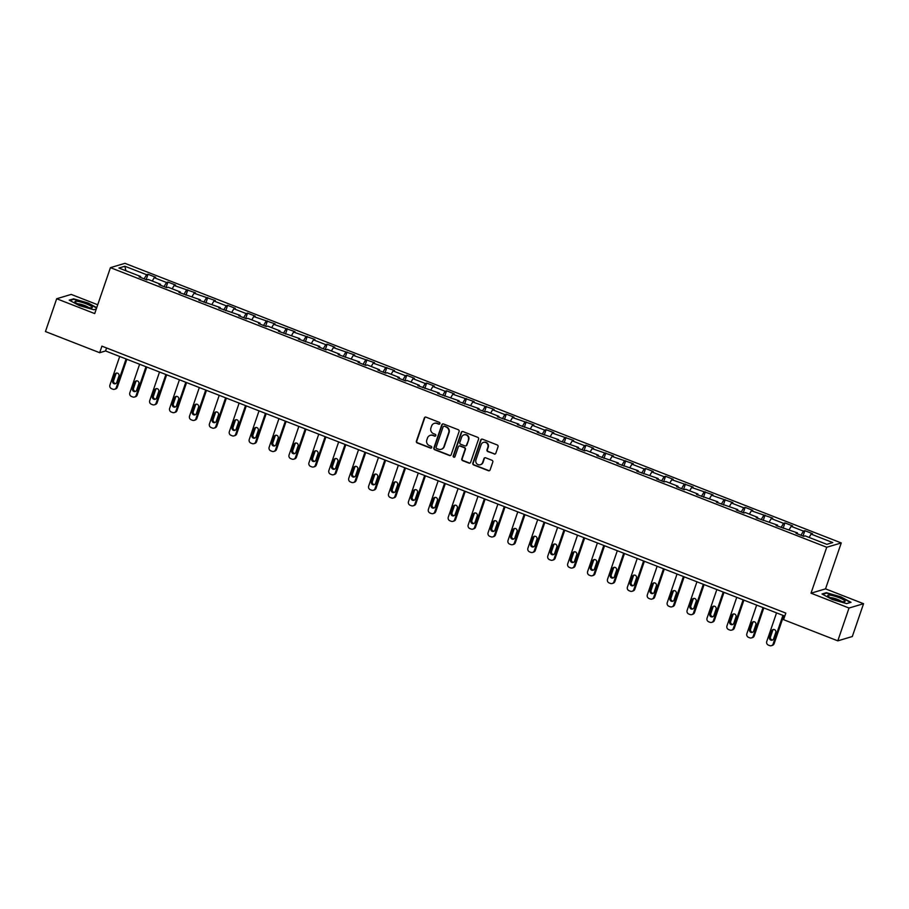 <?xml version="1.0" encoding="UTF-8"?>
<svg xmlns="http://www.w3.org/2000/svg" width="909" height="909" viewBox="0 0 909 909"><rect width="100%" height="100%" fill="white"/><g stroke="black" fill="none" stroke-linecap="round" stroke-linejoin="round"><path stroke-width="1.36" d="M439.911 423.594A0.966 0.92 -106.6 0 0 439.342 422.355L426.037 417.163A1.386 1.318 -106.6 0 0 424.344 417.958L416.413 441.138A1.386 1.318 -106.6 0 0 417.22 442.922L430.525 448.114A0.966 0.92 -106.6 0 0 431.707 447.558A0.966 0.92 -106.6 0 0 431.139 446.308L429.423 445.637A4.42 4.238 -106.6 0 1 426.821 439.956L427.491 438.024A4.42 4.238 -106.6 0 1 432.9 435.468L434.627 436.138A0.966 0.92 -106.6 0 0 435.809 435.57A0.966 0.92 -106.6 0 0 435.241 434.332L433.525 433.661A4.42 4.238 -106.6 0 1 430.923 427.969L431.582 426.037A4.42 4.238 -106.6 0 1 437.002 423.48L438.729 424.151A0.966 0.92 -106.6 0 0 439.911 423.594M494.132 454.034A1.386 1.318 -106.6 0 0 495.825 453.227L498.052 446.728A1.386 1.318 -106.6 0 0 497.234 444.956L482.463 439.183A1.386 1.318 -106.6 0 0 480.77 439.979L472.828 463.17A1.386 1.318 -106.6 0 0 473.634 464.942L488.417 470.714A1.386 1.318 -106.6 0 0 490.11 469.908L492.803 462.056A1.386 1.318 -106.6 0 0 491.985 460.284L485.667 457.806A1.386 1.318 -106.6 0 0 483.974 458.613L482.634 462.511A3.693 3.534 -106.6 0 1 476.736 463.692A3.693 3.534 -106.6 0 1 475.941 459.886L481.168 444.626A3.693 3.534 -106.6 0 1 487.076 443.444A3.693 3.534 -106.6 0 1 487.86 447.239L486.997 449.785A1.386 1.318 -106.6 0 0 487.803 451.557L494.519 453.909A1.386 1.318 -106.6 0 0 495.155 453.989M811.01 593.191L849.029 608.03L837.803 640.845L852.312 636.516L863.55 603.712L825.531 588.862L841.257 542.934L826.736 547.263L811.01 593.191L825.531 588.862M97.729 304.765L71.197 294.414L56.688 298.743L94.706 313.582L110.432 267.655L826.736 547.263M56.688 298.743L45.45 331.546L99.672 352.715L105.558 350.954L784.797 616.097M837.803 640.845L783.569 619.677L785.819 613.109L101.922 346.147L99.672 352.715M459.102 431.525A1.386 1.318 -106.6 0 0 458.284 429.741L443.512 423.98A1.386 1.318 -106.6 0 0 441.819 424.776L433.877 447.967A1.386 1.318 -106.6 0 0 434.695 449.739L449.466 455.511A1.386 1.318 -106.6 0 0 451.159 454.705L459.102 431.525M462.988 431.582L477.759 437.354A1.386 1.318 -106.6 0 1 478.577 439.127L470.635 462.306A1.386 1.318 -106.6 0 1 468.942 463.113L462.613 460.636A1.386 1.318 -106.6 0 1 461.806 458.863L465.022 449.466A1.386 1.318 -106.6 0 0 464.215 447.683L460.022 446.046A1.386 1.318 -106.6 0 0 458.329 446.842L454.977 456.636A0.966 0.92 -106.6 0 1 453.432 456.943A0.966 0.92 -106.6 0 1 453.216 455.954L461.295 432.377A1.386 1.318 -106.6 0 1 462.988 431.582M841.257 542.934L124.953 263.326L110.432 267.655M804.851 530.686L803.42 531.106L791.171 526.334L792.603 525.902L784.944 522.914L783.513 523.345L771.264 518.562L772.695 518.13L751.357 510.79L752.788 510.358L745.141 507.37L743.71 507.801L731.461 503.018L732.893 502.597L711.554 495.246L712.986 494.826L691.647 487.485L693.078 487.054L671.74 479.713L673.171 479.282L665.524 476.293L664.093 476.725L651.844 471.941L653.276 471.51L645.617 468.521L644.186 468.953L631.937 464.169L633.368 463.749L612.03 456.398L613.461 455.977L592.123 448.637L593.554 448.205L585.907 445.217L584.476 445.649L572.227 440.865L573.659 440.433L552.32 433.093L553.751 432.661L546.093 429.673L544.661 430.105L532.413 425.321L533.844 424.901L512.506 417.549L513.937 417.129L506.29 414.14L504.847 414.561L492.598 409.777L494.041 409.357L472.703 402.017L474.134 401.585L452.796 394.245L454.227 393.813L446.569 390.825L445.137 391.256L432.889 386.473L434.32 386.052L426.662 383.064L425.23 383.484L412.981 378.701L414.413 378.28L406.766 375.292L405.334 375.712L393.086 370.929L394.517 370.508L373.179 363.168L374.61 362.736L353.271 355.396L354.703 354.964L333.364 347.624L334.796 347.193L327.149 344.204L325.717 344.636L313.469 339.852L314.9 339.432L293.562 332.08L294.993 331.66L273.654 324.32L275.086 323.888L253.747 316.548L255.179 316.116L247.532 313.128L246.1 313.56L233.852 308.776L235.283 308.344L227.625 305.356L226.193 305.788L213.945 301.004L215.376 300.584L194.037 293.232L195.469 292.812L174.13 285.471L175.562 285.04L167.915 282.051L166.472 282.483L154.223 277.7L155.666 277.268L148.008 274.279L146.576 274.711L124.885 266.246L118.92 268.019L140.611 276.484L139.179 276.915L146.826 279.904L148.269 279.472L160.518 284.256L159.086 284.687L166.733 287.676L168.165 287.244L180.414 292.028L178.982 292.448L200.321 299.8L198.889 300.22L220.228 307.56L218.796 307.992L240.135 315.332L238.703 315.764L246.35 318.752L247.782 318.32L260.031 323.104L258.599 323.536L266.257 326.524L267.689 326.092L279.938 330.876L278.506 331.296L299.845 338.648L298.413 339.068L319.752 346.409L318.32 346.84L325.967 349.829L327.399 349.397L339.648 354.18L338.216 354.612L359.555 361.952L358.123 362.384L365.782 365.373L367.213 364.941L379.462 369.724L378.03 370.145L385.689 373.133L387.12 372.713L399.369 377.496L397.937 377.917L405.584 380.905L407.016 380.485L419.265 385.268L417.833 385.689L439.172 393.029L437.74 393.461L459.079 400.801L457.647 401.233L478.986 408.573L477.555 409.005L485.201 411.993L486.645 411.561L498.893 416.345L497.45 416.765L518.789 424.117L517.357 424.537L538.696 431.877L537.264 432.309L558.603 439.649L557.172 440.081L578.51 447.421L577.079 447.853L584.726 450.841L586.157 450.409L598.406 455.193L596.974 455.614L618.313 462.965L616.881 463.385L638.22 470.726L636.789 471.157L658.127 478.498L656.696 478.929L664.343 481.918L665.774 481.486L678.023 486.27L676.591 486.701L684.25 489.69L685.681 489.258L697.93 494.041L696.499 494.462L717.837 501.813L716.406 502.234L737.744 509.574L736.313 510.006L743.96 512.994L745.391 512.562L757.64 517.346L756.208 517.778L777.547 525.118L776.116 525.55L797.454 532.89L796.023 533.31L803.681 536.299L805.113 535.878L826.804 544.343L832.769 542.571L811.078 534.094L812.51 533.674L804.851 530.686L803.011 536.049M800.977 535.253L803.42 531.106M789.205 529.663L791.171 526.334M797.454 532.89L797.409 533.856M781.081 527.481L783.513 523.345M769.298 521.902L771.264 518.562M777.547 525.118L777.502 526.084M761.174 519.709L763.605 515.573M749.391 514.13L751.357 510.79M757.64 517.346L757.595 518.312M741.267 511.937L743.71 507.801M729.495 506.358L731.461 503.018M737.744 509.574L737.699 510.551M721.36 504.177L723.803 500.03M709.588 498.587L711.554 495.246M717.837 501.813L717.792 502.779M701.464 496.405L703.896 492.258M689.681 490.815L691.647 487.485M697.93 494.041L697.885 495.007M681.557 488.633L683.988 484.497M669.774 483.054L671.74 479.713M678.023 486.27L677.978 487.235M661.65 480.861L664.093 476.725M649.878 475.282L651.844 471.941M658.127 478.498L658.082 479.463M641.743 473.089L644.186 468.953M629.971 467.51L631.937 464.169M638.22 470.726L638.175 471.703M621.836 465.328L624.278 461.181M610.064 459.738L612.03 456.398M618.313 462.965L618.268 463.931M601.94 457.557L604.371 453.409M590.157 451.966L592.123 448.637M598.406 455.193L598.361 456.159M582.033 449.785L584.476 445.649M570.25 444.206L572.227 440.865M578.51 447.421L578.465 448.387M562.126 442.013L564.569 437.877M550.354 436.434L552.32 433.093M558.603 439.649L558.558 440.615M542.218 434.241L544.661 430.105M530.447 428.662L532.413 425.321M538.696 431.877L538.651 432.854M522.323 426.469L524.754 422.333M510.54 420.89L512.506 417.549M518.789 424.117L518.744 425.082M502.416 418.708L504.847 414.561M490.633 413.118L492.598 409.777M498.893 416.345L498.836 417.311M482.509 410.936L484.952 406.789M470.737 405.346L472.703 402.017M478.986 408.573L478.941 409.539M462.601 403.164L465.044 399.028M450.83 397.585L452.796 394.245M459.079 400.801L459.034 401.767M442.706 395.392L445.137 391.256M430.923 389.813L432.889 386.473M439.172 393.029L439.127 394.006M422.799 387.62L425.23 383.484M411.016 382.041L412.981 378.701M419.265 385.268L419.219 386.234M402.892 379.86L405.334 375.712M391.12 374.269L393.086 370.929M399.369 377.496L399.324 378.462M382.984 372.088L385.427 367.94M371.213 366.497L373.179 363.168M379.462 369.724L379.417 370.69M363.089 364.316L365.52 360.18M351.306 358.737L353.271 355.396M359.555 361.952L359.509 362.918M343.182 356.544L345.613 352.408M331.399 350.965L333.364 347.624M339.648 354.18L339.602 355.146M323.274 348.772L325.717 344.636M311.503 343.193L313.469 339.852M319.752 346.409L319.707 347.386M303.367 341.011L305.81 336.864M291.596 335.421L293.562 332.08M299.845 338.648L299.8 339.614M283.46 333.239L285.903 329.092M271.689 327.649L273.654 324.32M279.938 330.876L279.892 331.842M263.565 325.467L265.996 321.332M251.782 319.888L253.747 316.548M260.031 323.104L259.985 324.07M243.657 317.696L246.1 313.56M231.875 312.117L233.852 308.776M240.135 315.332L240.09 316.298M223.75 309.924L226.193 305.788M211.979 304.345L213.945 301.004M220.228 307.56L220.183 308.537M203.843 302.163L206.286 298.016M192.072 296.573L194.037 293.232M200.321 299.8L200.275 300.765M183.948 294.391L186.379 290.244M172.165 288.801L174.13 285.471M180.414 292.028L180.368 292.993M164.04 286.619L166.472 282.483M152.257 281.04L154.223 277.7M160.518 284.256L160.461 285.221M144.133 278.847L146.576 274.711M125.896 270.746L124.885 266.246M140.611 276.484L140.565 277.45M849.029 608.03L863.55 603.712M809.112 537.435L811.078 534.094M106.58 347.977L105.558 350.954M146.167 279.642L148.008 274.279M166.074 287.414L167.915 282.051M185.981 295.186L187.811 289.823M205.888 302.947L207.718 297.595M225.784 310.719L227.625 305.356M245.691 318.491L247.532 313.128M265.598 326.263L267.428 320.9M285.506 334.035L287.335 328.672M305.401 341.795L307.242 336.444M325.308 349.567L327.149 344.204M345.215 357.339L347.045 351.976M365.123 365.111L366.952 359.748M385.018 372.883L386.859 367.52M404.925 380.655L406.766 375.292M424.833 388.416L426.662 383.064M444.74 396.188L446.569 390.825M464.635 403.96L466.476 398.596M484.542 411.732L486.383 406.368M504.45 419.503L506.29 414.14M524.357 427.264L526.186 421.912M544.252 435.036L546.093 429.673M564.159 442.808L566 437.445M584.067 450.58L585.907 445.217M603.974 458.352L605.803 452.989M623.881 466.112L625.71 460.761M643.777 473.884L645.617 468.521M663.684 481.656L665.524 476.293M683.591 489.428L685.42 484.065M703.498 497.2L705.327 491.837M723.394 504.961L725.234 499.609M743.301 512.733L745.141 507.37M763.208 520.505L765.037 515.142M783.115 528.277L784.944 522.914M96.74 307.651L88.093 302.992L73.595 298.834L69.22 300.14L79.344 305.594L93.843 309.753L96.263 309.037M851.017 602.303L840.882 596.849L826.383 592.691L822.02 593.997L832.144 599.451L846.643 603.61L851.017 602.303M439.502 424.105A0.966 0.92 -106.6 0 1 439.115 424.037L437.399 423.367A4.42 4.238 -106.6 0 0 434.525 423.31M430.423 435.286A4.42 4.238 -106.6 0 1 433.298 435.343L435.025 436.013A0.966 0.92 -106.6 0 0 435.4 436.081M425.401 417.083A1.386 1.318 -106.6 0 0 424.742 417.845L416.799 441.024A1.386 1.318 -106.6 0 0 417.606 442.808L430.923 448.001A0.966 0.92 -106.6 0 0 431.298 448.057M442.876 423.901A1.386 1.318 -106.6 0 0 442.206 424.662L434.275 447.842A1.386 1.318 -106.6 0 0 435.081 449.625L449.864 455.386A1.386 1.318 -106.6 0 0 450.5 455.466M444.274 426.321A0.966 0.92 -106.6 0 0 443.081 426.878L436.115 447.228A0.966 0.92 -106.6 0 0 436.684 448.478L438.502 449.182A4.42 4.238 -106.6 0 0 443.922 446.626L448.682 432.718A4.42 4.238 -106.6 0 0 446.092 427.025L444.66 426.196A0.966 0.92 -106.6 0 0 443.887 426.253M441.365 449.239A4.42 4.238 -106.6 0 0 444.308 446.512L443.922 446.626M444.66 426.196L446.478 426.912A4.42 4.238 -106.6 0 1 449.08 432.593L444.308 446.512M459.386 445.967A1.386 1.318 -106.6 0 1 460.409 445.933L464.613 447.569A1.386 1.318 -106.6 0 1 465.419 449.341L462.204 458.75A1.386 1.318 -106.6 0 0 463.011 460.522L469.339 462.988A1.386 1.318 -106.6 0 0 469.976 463.067M462.351 431.502A1.386 1.318 -106.6 0 0 461.681 432.264L453.614 455.829A0.966 0.92 -106.6 0 0 454.568 457.136M468.362 439.706A3.693 3.534 -106.6 0 0 463.965 434.854A3.693 3.534 -106.6 0 0 461.67 437.093L459.829 442.467A1.386 1.318 -106.6 0 0 460.636 444.24L464.829 445.876A1.386 1.318 -106.6 0 0 466.522 445.08L468.76 439.592A3.693 3.534 -106.6 0 0 464.158 434.797M465.863 445.842A1.386 1.318 -106.6 0 0 466.919 444.967L466.522 445.08M468.76 439.592L466.919 444.967M483.656 442.342A3.693 3.534 -106.6 0 1 488.258 447.126L487.383 449.671A1.386 1.318 -106.6 0 0 488.201 451.443L494.519 453.909M480.543 464.681A3.693 3.534 -106.6 0 0 483.031 462.386L482.634 462.511M485.031 457.727A1.386 1.318 -106.6 0 0 484.361 458.488L483.031 462.386M481.827 439.104A1.386 1.318 -106.6 0 0 481.156 439.865L473.225 463.045A1.386 1.318 -106.6 0 0 474.032 464.829L488.815 470.601A1.386 1.318 -106.6 0 0 489.451 470.68M126.09 358.964L116.295 387.575A2.818 2.693 -106.6 0 1 112.841 389.2L111.568 388.7A2.818 2.693 -106.6 0 1 109.909 385.086L119.704 356.476M126.862 359.271L117.272 387.279A2.818 2.693 73.4 0 1 115.523 388.984L114.545 389.279M116.738 373.054A2.25 2.159 -106.6 0 0 115.818 374.213L113.659 380.507A2.25 2.159 -106.6 0 0 115.841 383.553M116.761 382.394L118.92 376.099A2.25 2.159 -106.6 0 0 116.227 373.144A2.25 2.159 -106.6 0 0 114.829 374.508L112.682 380.803A2.25 2.159 -106.6 0 0 115.363 383.757A2.25 2.159 -106.6 0 0 116.761 382.394M89.536 307.742A9.158 1.591 18.9 0 0 91.718 307.844A9.158 1.591 18.9 0 0 88.503 304.776A9.158 1.591 18.9 0 0 77.72 301.368A9.158 1.591 18.9 0 0 75.22 302.197A9.158 1.591 18.9 0 0 89.536 307.742M88.718 307.606A6.272 1.091 18.9 0 0 79.049 303.936A6.272 1.091 18.9 0 0 77.742 303.845M69.811 300.459L73.822 299.266L87.866 303.299L96.615 308.003M96.274 309.003L93.797 309.742M838.973 597.656A9.158 1.591 18.9 0 0 830.44 595.213A9.158 1.591 18.9 0 0 828.019 596.054A9.158 1.591 18.9 0 0 833.871 599.179A9.158 1.591 18.9 0 0 844.518 601.701A9.158 1.591 18.9 0 0 838.973 597.656M841.518 601.451A6.272 1.091 18.9 0 0 837.644 599.44A6.272 1.091 18.9 0 0 830.531 597.702M822.611 594.316L826.611 593.122L840.666 597.145L850.472 602.44L846.597 603.599M145.985 366.736L136.191 395.335A2.818 2.693 -106.6 0 1 132.748 396.972L131.475 396.472A2.818 2.693 -106.6 0 1 129.817 392.847L139.611 364.248M146.769 367.043L137.179 395.051A2.818 2.693 73.4 0 1 135.43 396.756L134.452 397.04M136.645 380.826A2.25 2.159 -106.6 0 0 135.725 381.985L133.566 388.279A2.25 2.159 -106.6 0 0 135.736 391.324M136.668 390.166L138.827 383.871A2.25 2.159 -106.6 0 0 136.134 380.916A2.25 2.159 -106.6 0 0 134.737 382.28L132.578 388.575A2.25 2.159 -106.6 0 0 135.271 391.529A2.25 2.159 -106.6 0 0 136.668 390.166M165.892 374.508L156.098 403.107A2.818 2.693 -106.6 0 1 152.655 404.744L151.371 404.244A2.818 2.693 -106.6 0 1 149.724 400.619L159.518 372.02M166.665 374.815L157.087 402.823A2.818 2.693 73.4 0 1 155.337 404.516L154.348 404.812M156.553 388.597A2.25 2.159 -106.6 0 0 155.621 389.756L153.473 396.051A2.25 2.159 -106.6 0 0 155.644 399.096M156.575 397.937L158.723 391.643A2.25 2.159 -106.6 0 0 156.041 388.688A2.25 2.159 -106.6 0 0 154.644 390.041L152.485 396.347A2.25 2.159 -106.6 0 0 155.178 399.301A2.25 2.159 -106.6 0 0 156.575 397.937M185.8 382.28L176.005 410.879A2.818 2.693 -106.6 0 1 172.551 412.504L171.278 412.016A2.818 2.693 -106.6 0 1 169.631 408.391L179.414 379.792M186.572 382.587L176.982 410.584A2.818 2.693 73.4 0 1 175.244 412.288L174.255 412.584M176.46 396.369A2.25 2.159 -106.6 0 0 175.528 397.528L173.369 403.823A2.25 2.159 -106.6 0 0 175.551 406.868M176.471 405.709L178.63 399.415A2.25 2.159 -106.6 0 0 175.948 396.449A2.25 2.159 -106.6 0 0 174.551 397.812L172.392 404.119A2.25 2.159 -106.6 0 0 175.073 407.073A2.25 2.159 -106.6 0 0 176.471 405.709M205.707 390.052L195.912 418.651A2.818 2.693 -106.6 0 1 192.458 420.276L191.185 419.776A2.818 2.693 -106.6 0 1 189.526 416.163L199.321 387.564M206.479 390.347L196.889 418.356A2.818 2.693 73.4 0 1 195.14 420.06L194.162 420.356M196.355 404.141A2.25 2.159 -106.6 0 0 195.435 405.289L193.276 411.595A2.25 2.159 -106.6 0 0 195.458 414.629M196.378 413.481L198.537 407.175A2.25 2.159 -106.6 0 0 195.855 404.221A2.25 2.159 -106.6 0 0 194.458 405.584L192.299 411.879A2.25 2.159 -106.6 0 0 194.98 414.845A2.25 2.159 -106.6 0 0 196.378 413.481M225.602 397.812L215.819 426.423A2.818 2.693 -106.6 0 1 212.365 428.048L211.093 427.548A2.818 2.693 -106.6 0 1 209.434 423.935L219.228 395.324M226.386 398.119L216.797 426.128A2.818 2.693 73.4 0 1 215.047 427.832L214.07 428.128M216.262 411.902A2.25 2.159 -106.6 0 0 215.342 413.061L213.183 419.356A2.25 2.159 -106.6 0 0 215.353 422.401M216.285 421.242L218.444 414.947A2.25 2.159 -106.6 0 0 215.751 411.993A2.25 2.159 -106.6 0 0 214.354 413.356L212.195 419.651A2.25 2.159 -106.6 0 0 214.888 422.605A2.25 2.159 -106.6 0 0 216.285 421.242M245.51 405.584L235.715 434.195A2.818 2.693 -106.6 0 1 232.272 435.82L230.988 435.32A2.818 2.693 -106.6 0 1 229.341 431.695L239.135 403.096M246.294 405.891L236.704 433.9A2.818 2.693 73.4 0 1 234.954 435.604L233.977 435.888M236.17 419.674A2.25 2.159 -106.6 0 0 235.238 420.833L233.09 427.128A2.25 2.159 -106.6 0 0 235.261 430.173M236.192 429.014L238.34 422.719A2.25 2.159 -106.6 0 0 235.658 419.765A2.25 2.159 -106.6 0 0 234.261 421.128L232.102 427.423A2.25 2.159 -106.6 0 0 234.795 430.377A2.25 2.159 -106.6 0 0 236.192 429.014M265.417 413.356L255.622 441.956A2.818 2.693 -106.6 0 1 252.168 443.592L250.895 443.092A2.818 2.693 -106.6 0 1 249.248 439.467L259.031 410.868M266.189 413.663L256.599 441.672A2.818 2.693 73.4 0 1 254.861 443.376L253.872 443.66M256.077 427.446A2.25 2.159 -106.6 0 0 255.145 428.605L252.986 434.9A2.25 2.159 -106.6 0 0 255.168 437.945M256.088 436.786L258.247 430.491A2.25 2.159 -106.6 0 0 255.565 427.537A2.25 2.159 -106.6 0 0 254.168 428.889L252.009 435.195A2.25 2.159 -106.6 0 0 254.69 438.149A2.25 2.159 -106.6 0 0 256.088 436.786M285.324 421.128L275.529 449.728A2.818 2.693 -106.6 0 1 272.075 451.353L270.802 450.864A2.818 2.693 -106.6 0 1 269.144 447.239L278.938 418.64M286.096 421.435L276.506 449.432A2.818 2.693 73.4 0 1 274.757 451.137L273.779 451.432M275.972 435.218A2.25 2.159 -106.6 0 0 275.052 436.377L272.893 442.672A2.25 2.159 -106.6 0 0 275.075 445.717M275.995 444.558L278.154 438.263A2.25 2.159 -106.6 0 0 275.472 435.297A2.25 2.159 -106.6 0 0 274.075 436.661L271.916 442.967A2.25 2.159 -106.6 0 0 274.598 445.921A2.25 2.159 -106.6 0 0 275.995 444.558M305.219 428.9L295.436 457.5A2.818 2.693 -106.6 0 1 291.982 459.125L290.71 458.625A2.818 2.693 -106.6 0 1 289.051 455.011L298.845 426.412M306.003 429.196L296.414 457.204A2.818 2.693 73.4 0 1 294.664 458.909L293.687 459.204M295.879 442.99A2.25 2.159 -106.6 0 0 294.959 444.137L292.8 450.444A2.25 2.159 -106.6 0 0 294.971 453.477M295.902 452.33L298.061 446.024A2.25 2.159 -106.6 0 0 295.368 443.069A2.25 2.159 -106.6 0 0 293.971 444.433L291.823 450.728A2.25 2.159 -106.6 0 0 294.505 453.693A2.25 2.159 -106.6 0 0 295.902 452.33M325.127 436.672L315.332 465.272A2.818 2.693 -106.6 0 1 311.889 466.896L310.605 466.397A2.818 2.693 -106.6 0 1 308.958 462.783L318.752 434.172M325.911 436.968L316.321 464.976A2.818 2.693 73.4 0 1 314.571 466.681L313.594 466.976M315.787 450.762A2.25 2.159 -106.6 0 0 314.855 451.909L312.707 458.216A2.25 2.159 -106.6 0 0 314.878 461.249M315.809 460.102L317.957 453.796A2.25 2.159 -106.6 0 0 315.275 450.841A2.25 2.159 -106.6 0 0 313.878 452.205L311.719 458.5A2.25 2.159 -106.6 0 0 314.412 461.454A2.25 2.159 -106.6 0 0 315.809 460.102M345.034 444.433L335.239 473.044A2.818 2.693 -106.6 0 1 331.785 474.668L330.512 474.168A2.818 2.693 -106.6 0 1 328.865 470.544L338.659 441.944M345.806 444.74L336.216 472.748A2.818 2.693 73.4 0 1 334.478 474.453L333.489 474.737M335.694 458.522A2.25 2.159 -106.6 0 0 334.762 459.681L332.603 465.976A2.25 2.159 -106.6 0 0 334.785 469.021M335.705 467.862L337.864 461.567A2.25 2.159 -106.6 0 0 335.182 458.613A2.25 2.159 -106.6 0 0 333.785 459.977L331.626 466.272A2.25 2.159 -106.6 0 0 334.307 469.226A2.25 2.159 -106.6 0 0 335.705 467.862M364.941 452.205L355.146 480.804A2.818 2.693 -106.6 0 1 351.692 482.44L350.419 481.94A2.818 2.693 -106.6 0 1 348.761 478.316L358.555 449.716M365.713 452.512L356.123 480.52A2.818 2.693 73.4 0 1 354.374 482.224L353.396 482.509M355.589 466.294A2.25 2.159 -106.6 0 0 354.669 467.453L352.51 473.748A2.25 2.159 -106.6 0 0 354.692 476.793M355.612 475.634L357.771 469.339A2.25 2.159 -106.6 0 0 355.089 466.385A2.25 2.159 -106.6 0 0 353.692 467.749L351.533 474.043A2.25 2.159 -106.6 0 0 354.215 476.998A2.25 2.159 -106.6 0 0 355.612 475.634M384.848 459.977L375.053 488.576A2.818 2.693 -106.6 0 1 371.599 490.201L370.327 489.712A2.818 2.693 -106.6 0 1 368.668 486.088L378.462 457.488M385.621 460.284L376.031 488.281A2.818 2.693 73.4 0 1 374.281 489.985L373.304 490.281M375.497 474.066A2.25 2.159 -106.6 0 0 374.576 475.225L372.417 481.52A2.25 2.159 -106.6 0 0 374.588 484.565M375.519 483.406L377.678 477.111A2.25 2.159 -106.6 0 0 374.985 474.146A2.25 2.159 -106.6 0 0 373.588 475.509L371.44 481.815A2.25 2.159 -106.6 0 0 374.122 484.77A2.25 2.159 -106.6 0 0 375.519 483.406M404.744 467.749L394.949 496.348A2.818 2.693 -106.6 0 1 391.506 497.973L390.222 497.473A2.818 2.693 -106.6 0 1 388.575 493.86L398.369 465.26M405.528 468.044L395.938 496.053A2.818 2.693 73.4 0 1 394.188 497.757L393.211 498.052M395.404 481.838A2.25 2.159 -106.6 0 0 394.483 482.986L392.324 489.292A2.25 2.159 -106.6 0 0 394.495 492.326M395.426 491.178L397.585 484.872A2.25 2.159 -106.6 0 0 394.892 481.918A2.25 2.159 -106.6 0 0 393.495 483.281L391.336 489.576A2.25 2.159 -106.6 0 0 394.029 492.542A2.25 2.159 -106.6 0 0 395.426 491.178M424.651 475.521L414.856 504.12A2.818 2.693 -106.6 0 1 411.413 505.745L410.129 505.245A2.818 2.693 -106.6 0 1 408.482 501.632L418.276 473.021M425.423 475.816L415.845 503.825A2.818 2.693 73.4 0 1 414.095 505.529L413.106 505.824M415.311 489.61A2.25 2.159 -106.6 0 0 414.379 490.758L412.22 497.064A2.25 2.159 -106.6 0 0 414.402 500.098M415.322 498.95L417.481 492.644A2.25 2.159 -106.6 0 0 414.799 489.69A2.25 2.159 -106.6 0 0 413.402 491.053L411.243 497.348A2.25 2.159 -106.6 0 0 413.925 500.314A2.25 2.159 -106.6 0 0 415.322 498.95M444.558 483.281L434.763 511.892A2.818 2.693 -106.6 0 1 431.309 513.517L430.037 513.017A2.818 2.693 -106.6 0 1 428.378 509.392L438.172 480.793M445.33 483.588L435.741 511.597A2.818 2.693 73.4 0 1 434.002 513.301L433.014 513.596M435.218 497.371A2.25 2.159 -106.6 0 0 434.286 498.53L432.127 504.825A2.25 2.159 -106.6 0 0 434.309 507.87M435.229 506.711L437.388 500.416A2.25 2.159 -106.6 0 0 434.707 497.462A2.25 2.159 -106.6 0 0 433.309 498.825L431.15 505.12A2.25 2.159 -106.6 0 0 433.832 508.074A2.25 2.159 -106.6 0 0 435.229 506.711M464.465 491.053L454.67 519.653A2.818 2.693 -106.6 0 1 451.216 521.289L449.944 520.789A2.818 2.693 -106.6 0 1 448.285 517.164L458.079 488.565M465.238 491.36L455.648 519.369A2.818 2.693 73.4 0 1 453.898 521.073L452.921 521.357M455.114 505.143A2.25 2.159 -106.6 0 0 454.193 506.302L452.034 512.596A2.25 2.159 -106.6 0 0 454.216 515.642M455.136 514.483L457.295 508.188A2.25 2.159 -106.6 0 0 454.602 505.234A2.25 2.159 -106.6 0 0 453.205 506.597L451.057 512.892A2.25 2.159 -106.6 0 0 453.739 515.846A2.25 2.159 -106.6 0 0 455.136 514.483M484.361 498.825L474.566 527.425A2.818 2.693 -106.6 0 1 471.123 529.061L469.851 528.561A2.818 2.693 -106.6 0 1 468.192 524.936L477.986 496.337M485.145 499.132L475.555 527.129A2.818 2.693 73.4 0 1 473.805 528.833L472.828 529.129M475.021 512.915A2.25 2.159 -106.6 0 0 474.1 514.074L471.941 520.368A2.25 2.159 -106.6 0 0 474.112 523.414M475.043 522.255L477.202 515.96A2.25 2.159 -106.6 0 0 474.509 512.994A2.25 2.159 -106.6 0 0 473.112 514.358L470.953 520.664A2.25 2.159 -106.6 0 0 473.646 523.618A2.25 2.159 -106.6 0 0 475.043 522.255M504.268 506.597L494.473 535.196A2.818 2.693 -106.6 0 1 491.03 536.821L489.746 536.321A2.818 2.693 -106.6 0 1 488.099 532.708L497.893 504.109M505.04 506.892L495.462 534.901A2.818 2.693 73.4 0 1 493.712 536.605L492.723 536.901M494.928 520.687A2.25 2.159 -106.6 0 0 493.996 521.834L491.849 528.14A2.25 2.159 -106.6 0 0 494.019 531.174M494.951 530.027L497.098 523.72A2.25 2.159 -106.6 0 0 494.416 520.766A2.25 2.159 -106.6 0 0 493.019 522.13L490.86 528.436A2.25 2.159 -106.6 0 0 493.553 531.39A2.25 2.159 -106.6 0 0 494.951 530.027M524.175 514.369L514.38 542.968A2.818 2.693 -106.6 0 1 510.926 544.593L509.654 544.093A2.818 2.693 -106.6 0 1 508.006 540.48L517.789 511.869M524.947 514.664L515.358 542.673A2.818 2.693 73.4 0 1 513.619 544.377L512.631 544.673M514.835 528.459A2.25 2.159 -106.6 0 0 513.903 529.606L511.744 535.912A2.25 2.159 -106.6 0 0 513.926 538.946M514.846 537.798L517.005 531.492A2.25 2.159 -106.6 0 0 514.324 528.538A2.25 2.159 -106.6 0 0 512.926 529.902L510.767 536.196A2.25 2.159 -106.6 0 0 513.449 539.162A2.25 2.159 -106.6 0 0 514.846 537.798M544.082 522.13L534.287 550.74A2.818 2.693 -106.6 0 1 530.833 552.365L529.561 551.865A2.818 2.693 -106.6 0 1 527.902 548.241L537.696 519.641M544.855 522.436L535.265 550.445A2.818 2.693 73.4 0 1 533.515 552.149L532.538 552.445M534.731 536.219A2.25 2.159 -106.6 0 0 533.81 537.378L531.651 543.673A2.25 2.159 -106.6 0 0 533.833 546.718M534.753 545.559L536.912 539.264A2.25 2.159 -106.6 0 0 534.231 536.31A2.25 2.159 -106.6 0 0 532.833 537.673L530.674 543.968A2.25 2.159 -106.6 0 0 533.356 546.923A2.25 2.159 -106.6 0 0 534.753 545.559M563.978 529.902L554.195 558.501A2.818 2.693 -106.6 0 1 550.74 560.137L549.468 559.637A2.818 2.693 -106.6 0 1 547.809 556.013L557.603 527.413M564.762 530.208L555.172 558.217A2.818 2.693 73.4 0 1 553.422 559.921L552.445 560.205M554.638 543.991A2.25 2.159 -106.6 0 0 553.717 545.15L551.558 551.445A2.25 2.159 -106.6 0 0 553.729 554.49M554.66 553.331L556.819 547.036A2.25 2.159 -106.6 0 0 554.126 544.082A2.25 2.159 -106.6 0 0 552.729 545.445L550.57 551.74A2.25 2.159 -106.6 0 0 553.263 554.695A2.25 2.159 -106.6 0 0 554.66 553.331M583.885 537.673L574.09 566.273A2.818 2.693 -106.6 0 1 570.647 567.909L569.364 567.409A2.818 2.693 -106.6 0 1 567.716 563.785L577.51 535.185M584.669 537.98L575.079 565.989A2.818 2.693 73.4 0 1 573.329 567.682L572.352 567.977M574.545 551.763A2.25 2.159 -106.6 0 0 573.613 552.922L571.466 559.217A2.25 2.159 -106.6 0 0 573.636 562.262M574.568 561.103L576.715 554.808A2.25 2.159 -106.6 0 0 574.034 551.843A2.25 2.159 -106.6 0 0 572.636 553.206L570.477 559.512A2.25 2.159 -106.6 0 0 573.17 562.466A2.25 2.159 -106.6 0 0 574.568 561.103M603.792 545.445L593.997 574.045A2.818 2.693 -106.6 0 1 590.543 575.67L589.271 575.181A2.818 2.693 -106.6 0 1 587.623 571.556L597.406 542.957M604.565 545.752L594.975 573.749A2.818 2.693 73.4 0 1 593.236 575.454L592.248 575.749M594.452 559.535A2.25 2.159 -106.6 0 0 593.52 560.683L591.361 566.989A2.25 2.159 -106.6 0 0 593.543 570.023M594.463 568.875L596.622 562.569A2.25 2.159 -106.6 0 0 593.941 559.614A2.25 2.159 -106.6 0 0 592.543 560.978L590.384 567.284A2.25 2.159 -106.6 0 0 593.066 570.238A2.25 2.159 -106.6 0 0 594.463 568.875M623.699 553.217L613.905 581.817A2.818 2.693 -106.6 0 1 610.45 583.442L609.178 582.942A2.818 2.693 -106.6 0 1 607.519 579.328L617.313 550.718M624.472 553.513L614.882 581.521A2.818 2.693 73.4 0 1 613.132 583.226L612.155 583.521M614.348 567.307A2.25 2.159 -106.6 0 0 613.427 568.455L611.268 574.761A2.25 2.159 -106.6 0 0 613.45 577.794M614.37 576.647L616.529 570.341A2.25 2.159 -106.6 0 0 613.848 567.386A2.25 2.159 -106.6 0 0 612.45 568.75L610.291 575.045A2.25 2.159 -106.6 0 0 612.973 578.01A2.25 2.159 -106.6 0 0 614.37 576.647M643.595 560.978L633.812 589.589A2.818 2.693 -106.6 0 1 630.357 591.214L629.085 590.714A2.818 2.693 -106.6 0 1 627.426 587.089L637.22 558.49M644.379 561.285L634.789 589.293A2.818 2.693 73.4 0 1 633.039 590.998L632.062 591.293M634.255 575.067A2.25 2.159 -106.6 0 0 633.334 576.226L631.176 582.521A2.25 2.159 -106.6 0 0 633.346 585.566M634.277 584.407L636.436 578.113A2.25 2.159 -106.6 0 0 633.743 575.158A2.25 2.159 -106.6 0 0 632.346 576.522L630.198 582.817A2.25 2.159 -106.6 0 0 632.88 585.771A2.25 2.159 -106.6 0 0 634.277 584.407M663.502 568.75L653.707 597.349A2.818 2.693 -106.6 0 1 650.265 598.986L648.981 598.486A2.818 2.693 -106.6 0 1 647.333 594.861L657.127 566.262M664.286 569.057L654.696 597.065A2.818 2.693 73.4 0 1 652.946 598.77L651.969 599.054M654.162 582.839A2.25 2.159 -106.6 0 0 653.23 583.998L651.083 590.293A2.25 2.159 -106.6 0 0 653.253 593.338M654.185 592.179L656.332 585.885A2.25 2.159 -106.6 0 0 653.651 582.93A2.25 2.159 -106.6 0 0 652.253 584.294L650.094 590.589A2.25 2.159 -106.6 0 0 652.787 593.543A2.25 2.159 -106.6 0 0 654.185 592.179M683.409 576.522L673.614 605.121A2.818 2.693 -106.6 0 1 670.16 606.757L668.888 606.258A2.818 2.693 -106.6 0 1 667.24 602.633L677.035 574.034M684.182 576.829L674.592 604.837A2.818 2.693 73.4 0 1 672.853 606.53L671.865 606.826M674.069 590.611A2.25 2.159 -106.6 0 0 673.137 591.77L670.978 598.065A2.25 2.159 -106.6 0 0 673.16 601.11M674.08 599.951L676.239 593.657A2.25 2.159 -106.6 0 0 673.558 590.691A2.25 2.159 -106.6 0 0 672.16 592.054L670.001 598.361A2.25 2.159 -106.6 0 0 672.683 601.315A2.25 2.159 -106.6 0 0 674.08 599.951M703.316 584.294L693.522 612.893A2.818 2.693 -106.6 0 1 690.067 614.518L688.795 614.029A2.818 2.693 -106.6 0 1 687.136 610.405L696.93 581.805M704.089 584.601L694.499 612.598A2.818 2.693 73.4 0 1 692.749 614.302L691.772 614.598M693.965 598.383A2.25 2.159 -106.6 0 0 693.044 599.531L690.885 605.837A2.25 2.159 -106.6 0 0 693.067 608.871M693.987 607.723L696.146 601.417A2.25 2.159 -106.6 0 0 693.465 598.463A2.25 2.159 -106.6 0 0 692.067 599.826L689.908 606.133A2.25 2.159 -106.6 0 0 692.59 609.087A2.25 2.159 -106.6 0 0 693.987 607.723M723.212 592.066L713.429 620.665A2.818 2.693 -106.6 0 1 709.974 622.29L708.702 621.79A2.818 2.693 -106.6 0 1 707.043 618.177L716.837 589.566M723.996 592.361L714.406 620.37A2.818 2.693 73.4 0 1 712.656 622.074L711.679 622.37M713.872 606.155A2.25 2.159 -106.6 0 0 712.951 607.303L710.793 613.609A2.25 2.159 -106.6 0 0 712.963 616.643M713.895 615.495L716.053 609.189A2.25 2.159 -106.6 0 0 713.36 606.235A2.25 2.159 -106.6 0 0 711.963 607.598L709.815 613.893A2.25 2.159 -106.6 0 0 712.497 616.859A2.25 2.159 -106.6 0 0 713.895 615.495M743.119 599.826L733.324 628.437A2.818 2.693 -106.6 0 1 729.882 630.062L728.598 629.562A2.818 2.693 -106.6 0 1 726.95 625.949L736.745 597.338M743.903 600.133L734.313 628.142A2.818 2.693 73.4 0 1 732.563 629.846L731.586 630.142M733.779 613.916A2.25 2.159 -106.6 0 0 732.859 615.075L730.7 621.37A2.25 2.159 -106.6 0 0 732.87 624.415M733.802 623.256L735.96 616.961A2.25 2.159 -106.6 0 0 733.268 614.007A2.25 2.159 -106.6 0 0 731.87 615.37L729.711 621.665A2.25 2.159 -106.6 0 0 732.404 624.619A2.25 2.159 -106.6 0 0 733.802 623.256M763.026 607.598L753.231 636.198A2.818 2.693 -106.6 0 1 749.789 637.834L748.505 637.334A2.818 2.693 -106.6 0 1 746.857 633.709L756.652 605.11M763.799 607.905L754.22 635.914A2.818 2.693 73.4 0 1 752.47 637.618L751.482 637.902M753.686 621.688A2.25 2.159 -106.6 0 0 752.754 622.847L750.595 629.142A2.25 2.159 -106.6 0 0 752.777 632.187M753.697 631.028L755.856 624.733A2.25 2.159 -106.6 0 0 753.175 621.779A2.25 2.159 -106.6 0 0 751.777 623.142L749.618 629.437A2.25 2.159 -106.6 0 0 752.3 632.391A2.25 2.159 -106.6 0 0 753.697 631.028M782.933 615.37L773.139 643.97A2.818 2.693 -106.6 0 1 769.684 645.606L768.412 645.106A2.818 2.693 -106.6 0 1 766.753 641.481L776.547 612.882M783.706 615.677L774.116 643.686A2.818 2.693 73.4 0 1 772.377 645.379L771.389 645.674M773.593 629.46A2.25 2.159 -106.6 0 0 772.661 630.619L770.502 636.914A2.25 2.159 -106.6 0 0 772.684 639.959M773.604 638.8L775.763 632.505A2.25 2.159 -106.6 0 0 773.082 629.551A2.25 2.159 -106.6 0 0 771.684 630.903L769.525 637.209A2.25 2.159 -106.6 0 0 772.207 640.163A2.25 2.159 -106.6 0 0 773.604 638.8M116.295 387.575L117.272 387.279M113.659 380.507L112.682 380.803M115.818 374.213L114.829 374.508M136.191 395.335L137.179 395.051M133.566 388.279L132.578 388.575M135.725 381.985L134.737 382.28M156.098 403.107L157.087 402.823M153.473 396.051L152.485 396.347M155.621 389.756L154.644 390.041M176.005 410.879L176.982 410.584M173.369 403.823L172.392 404.119M175.528 397.528L174.551 397.812M195.912 418.651L196.889 418.356M193.276 411.595L192.299 411.879M195.435 405.289L194.458 405.584M215.819 426.423L216.797 426.128M213.183 419.356L212.195 419.651M215.342 413.061L214.354 413.356M235.715 434.195L236.704 433.9M233.09 427.128L232.102 427.423M235.238 420.833L234.261 421.128M255.622 441.956L256.599 441.672M252.986 434.9L252.009 435.195M255.145 428.605L254.168 428.889M275.529 449.728L276.506 449.432M272.893 442.672L271.916 442.967M275.052 436.377L274.075 436.661M295.436 457.5L296.414 457.204M292.8 450.444L291.823 450.728M294.959 444.137L293.971 444.433M315.332 465.272L316.321 464.976M312.707 458.216L311.719 458.5M314.855 451.909L313.878 452.205M335.239 473.044L336.216 472.748M332.603 465.976L331.626 466.272M334.762 459.681L333.785 459.977M355.146 480.804L356.123 480.52M352.51 473.748L351.533 474.043M354.669 467.453L353.692 467.749M375.053 488.576L376.031 488.281M372.417 481.52L371.44 481.815M374.576 475.225L373.588 475.509M394.949 496.348L395.938 496.053M392.324 489.292L391.336 489.576M394.483 482.986L393.495 483.281M414.856 504.12L415.845 503.825M412.22 497.064L411.243 497.348M414.379 490.758L413.402 491.053M434.763 511.892L435.741 511.597M432.127 504.825L431.15 505.12M434.286 498.53L433.309 498.825M454.67 519.653L455.648 519.369M452.034 512.596L451.057 512.892M454.193 506.302L453.205 506.597M474.566 527.425L475.555 527.129M471.941 520.368L470.953 520.664M474.1 514.074L473.112 514.358M494.473 535.196L495.462 534.901M491.849 528.14L490.86 528.436M493.996 521.834L493.019 522.13M514.38 542.968L515.358 542.673M511.744 535.912L510.767 536.196M513.903 529.606L512.926 529.902M534.287 550.74L535.265 550.445M531.651 543.673L530.674 543.968M533.81 537.378L532.833 537.673M554.195 558.501L555.172 558.217M551.558 551.445L550.57 551.74M553.717 545.15L552.729 545.445M574.09 566.273L575.079 565.989M571.466 559.217L570.477 559.512M573.613 552.922L572.636 553.206M593.997 574.045L594.975 573.749M591.361 566.989L590.384 567.284M593.52 560.683L592.543 560.978M613.905 581.817L614.882 581.521M611.268 574.761L610.291 575.045M613.427 568.455L612.45 568.75M633.812 589.589L634.789 589.293M631.176 582.521L630.198 582.817M633.334 576.226L632.346 576.522M653.707 597.349L654.696 597.065M651.083 590.293L650.094 590.589M653.23 583.998L652.253 584.294M673.614 605.121L674.592 604.837M670.978 598.065L670.001 598.361M673.137 591.77L672.16 592.054M693.522 612.893L694.499 612.598M690.885 605.837L689.908 606.133M693.044 599.531L692.067 599.826M713.429 620.665L714.406 620.37M710.793 613.609L709.815 613.893M712.951 607.303L711.963 607.598M733.324 628.437L734.313 628.142M730.7 621.37L729.711 621.665M732.859 615.075L731.87 615.37M753.231 636.198L754.22 635.914M750.595 629.142L749.618 629.437M752.754 622.847L751.777 623.142M773.139 643.97L774.116 643.686M770.502 636.914L769.525 637.209M772.661 630.619L771.684 630.903"/></g></svg>
